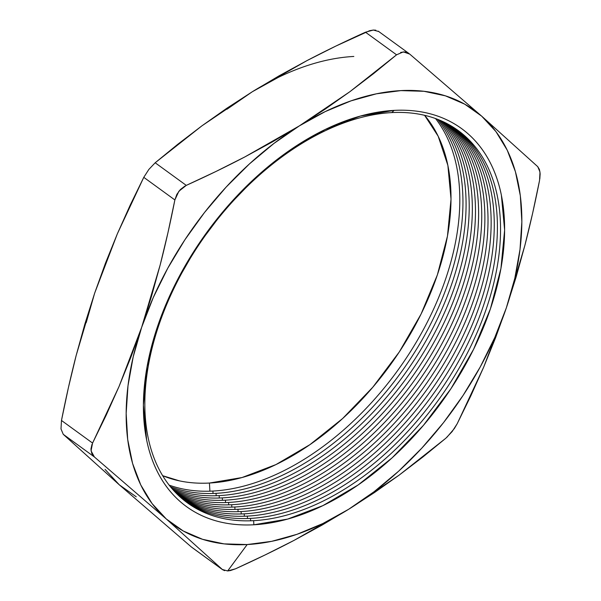 <?xml version="1.0" encoding="UTF-8"?>
<svg xmlns="http://www.w3.org/2000/svg" width="601" height="601" viewBox="0 0 601 601"><rect width="100%" height="100%" fill="white"/><g stroke="black" fill="none" stroke-linecap="round" stroke-linejoin="round"><path stroke-width="0.9" d="M391.762 112.597A230.191 142.67 126 0 0 158.784 325.351A230.191 142.67 126 0 0 253.637 520.669L253.87 524.778A233.759 144.879 -54 0 1 157.552 326.441A233.759 144.879 -54 0 1 394.136 110.381L391.762 112.597A230.191 142.67 -54 0 1 486.607 307.907A230.191 142.67 -54 0 1 253.637 520.669A230.191 142.67 -54 0 1 158.784 325.351A230.191 142.67 -54 0 1 391.762 112.597L394.136 110.381L360.315 116.091L325.103 129.546L289.84 150.227L255.898 177.333L224.571 209.832L197.06 246.478L174.433 285.851L157.552 326.441L147.072 366.693L143.384 405.059L146.644 440.06C148.883 451.05 152.241 461.147 156.718 470.358C161.188 479.568 166.687 487.712 173.216 494.781C179.744 501.858 187.174 507.732 195.513 512.398C203.844 517.07 212.927 520.443 222.746 522.524C232.564 524.613 242.947 525.364 253.87 524.778L287.691 519.069L322.91 505.621L358.166 484.939L392.115 457.834L423.442 425.328L450.945 388.689L473.573 349.316L490.454 308.726L500.941 268.474L504.622 230.108L501.369 195.107C499.123 184.116 495.765 174.02 491.295 164.809C486.825 155.599 481.326 147.455 474.798 140.379C468.262 133.309 460.832 127.435 452.5 122.769C444.162 118.096 435.086 114.723 425.26 112.635C415.441 110.554 405.066 109.803 394.136 110.381A233.759 144.879 -54 0 1 490.454 308.726A233.759 144.879 -54 0 1 253.87 524.778L253.637 520.669A230.191 142.67 126 0 0 486.607 307.907A230.191 142.67 126 0 0 391.762 112.597M185.799 501.677A230.191 142.67 126 0 0 250.504 518.393L250.64 520.789L250.504 518.393A230.191 142.67 -54 0 1 185.799 501.677M184.267 500.483A230.191 142.67 126 0 0 247.372 516.109L247.507 518.513L247.372 516.109A230.191 142.67 -54 0 1 184.267 500.483M182.764 499.258A230.191 142.67 126 0 0 244.231 513.832L244.374 516.236L244.231 513.832A230.191 142.67 -54 0 1 182.764 499.258M181.284 497.996A230.191 142.67 126 0 0 241.099 511.556L241.241 513.96L241.099 511.556A230.191 142.67 -54 0 1 181.284 497.996M179.827 496.704A230.191 142.67 126 0 0 237.966 509.28L238.109 511.684L237.966 509.28A230.191 142.67 -54 0 1 179.827 496.704M178.399 495.382A230.191 142.67 126 0 0 234.833 507.004L234.976 509.408L234.833 507.004A230.191 142.67 -54 0 1 178.399 495.382M176.994 494.014A230.191 142.67 126 0 0 231.701 504.72L231.843 507.124L231.701 504.72A230.191 142.67 -54 0 1 176.994 494.014M175.62 492.617A230.191 142.67 126 0 0 228.568 502.444L228.703 504.848L228.568 502.444A230.191 142.67 -54 0 1 175.62 492.617M174.267 491.182A230.191 142.67 126 0 0 225.435 500.167L225.57 502.571L225.435 500.167A230.191 142.67 -54 0 1 174.267 491.182M172.938 489.717A230.191 142.67 126 0 0 222.302 497.891L222.438 500.295L222.302 497.891A230.191 142.67 -54 0 1 172.938 489.717M171.638 488.215A230.191 142.67 126 0 0 219.17 495.615L219.305 498.019L219.17 495.615A230.191 142.67 -54 0 1 171.638 488.215M170.361 486.675A230.191 142.67 126 0 0 216.037 493.338L216.172 495.735L216.037 493.338A230.191 142.67 -54 0 1 170.361 486.675M169.106 485.105A230.191 142.67 126 0 0 212.904 491.055L213.039 493.459L212.904 491.055A230.191 142.67 -54 0 1 169.106 485.105M162.638 475.676A225.21 139.582 126 0 0 209.433 483.039L209.907 491.182L209.433 483.039L242.023 477.54L275.949 464.581L309.913 444.657L342.623 418.536L372.8 387.224L399.304 351.923L421.106 313.992L437.37 274.882L447.467 236.103L451.02 199.141L447.88 165.418L438.174 136.232L424.591 115.302A225.21 139.582 126 0 1 409.469 335.576A225.21 139.582 126 0 1 209.433 483.039C198.908 483.602 188.909 482.873 179.451 480.868L162.638 475.684M321.828 525.229L348.64 509.287A256.064 158.702 -54 0 1 247.184 544.551L227.666 570.95L230.514 570.537L235.539 568.794L265.184 554.911L293.979 540.419L321.828 525.229M378.653 31.507L373.341 30.05L375.798 30.185M446.859 437.325L454.356 428.551L457.233 423.667L483.685 367.136L506.335 307.877L494.751 337.589L480.244 366.956L463.055 395.473L443.5 422.661L421.894 448.053L398.613 471.214L374.055 491.738L348.64 509.287L293.979 540.419C275.949 549.855 256.469 559.313 235.539 568.794L227.666 570.95L222.355 569.493L191.884 547.383L222.761 569.831L191.261 546.887L119.306 484.827L63.255 434.328L94.357 456.933L166.312 518.994L222.355 569.493L224.571 570.672M445.837 438.227L422.909 456.985L399.132 475.136L374.4 492.587L348.64 509.287L399.132 475.136L445.837 438.227L452.162 431.563L457.233 423.667L470.868 395.751L483.685 367.136L495.532 337.867L506.335 307.877L524.846 245.508C530.074 225.247 534.973 203.589 539.533 180.533L540.006 172.021L537.752 166.672L481.702 116.173L409.747 54.113L403.354 51.874L396.57 54.811L349.857 91.72L299.373 125.872L244.712 157.004C226.682 166.439 207.202 175.898 186.272 185.378L155.171 162.773L201.883 125.864L252.367 91.713L307.028 60.581C325.058 51.145 344.538 41.687 365.468 32.206L396.57 54.811L373.634 73.57L349.857 91.72L325.133 109.172L299.373 125.872L325.209 111.606L351.022 100.863L376.376 93.824L400.829 90.616L423.968 91.292L445.401 95.837L464.753 104.183L481.702 116.173L495.953 131.611L507.259 150.235L515.425 171.713L520.323 195.701L521.856 221.761L520.008 249.468L514.802 278.338L506.335 307.877A256.064 158.702 -54 0 1 348.64 509.287L322.805 523.561L296.992 534.304L271.637 541.343L247.184 544.551L224.038 543.875L202.612 539.322L183.252 530.983L166.312 518.994L152.061 503.555L140.754 484.932L132.588 463.446L127.69 439.466L126.157 413.405L128.005 385.699L133.204 356.829L141.671 327.282L119.021 386.541L92.577 443.072L61.475 420.467C66.042 397.381 70.948 375.693 76.184 355.409L94.673 293.123L117.36 233.789L143.774 177.333L174.868 199.938C170.308 222.994 165.418 244.652 160.182 264.921L141.671 327.282L153.263 297.578L167.769 268.211L184.95 239.694L204.513 212.499L226.119 187.114L249.4 163.953L273.958 143.421L299.373 125.872A256.064 158.702 -54 0 1 481.702 116.173L409.747 54.113M61.002 428.956L63.255 434.328L94.357 456.933L91.029 450.795L92.577 443.072L61.475 420.467L61.002 428.956M148.86 169.422L143.774 177.333L174.868 199.938L178.865 191.261L186.272 185.378L155.171 162.773L148.86 169.422M226.953 109.262L252.367 91.713L279.187 75.771L307.028 60.581L335.824 46.089L369.592 30.696L373.341 30.05L365.468 32.206L396.57 54.811M353.831 56.449A256.064 158.702 126 0 0 252.367 91.713L278.203 77.439M136.254 496.817L119.306 484.827L105.062 469.389M86.206 322.662L94.68 293.085M155.171 162.773L178.106 144.015L201.883 125.864L226.607 108.413L252.367 91.713M61.475 420.467L68.401 387.675L76.184 355.409L84.921 323.871L94.673 293.123L105.506 263.065L117.36 233.789L130.147 205.241L143.774 177.333M191.261 546.887L119.306 484.827L63.255 434.328M408.83 53.414L404.954 51.926L400.679 52.407M184.935 186.047L180.353 189.563L176.837 194.393L174.868 199.938L167.949 232.722L160.182 264.921L151.452 296.458L141.671 327.282A256.064 158.702 -54 0 1 299.373 125.872L272.553 141.813L244.712 157.004L215.917 171.495L186.272 185.378M91.998 444.327L90.946 449.067L91.758 453.454L94.357 456.933L166.312 518.994A256.064 158.702 -54 0 1 141.671 327.282L130.868 357.272L119.021 386.541L106.204 415.156L92.577 443.072M227.666 570.95L247.184 544.551A256.064 158.702 -54 0 1 166.312 518.994L222.355 569.493M539.796 179.053L540.149 173.802L539.435 169.482L537.752 166.672L481.702 116.173A256.064 158.702 -54 0 1 506.335 307.877L516.109 277.053L524.846 245.508L532.614 213.317L539.533 180.533M435.552 118.555A230.191 142.67 -54 0 1 415.629 343.261A230.191 142.67 -54 0 1 212.904 491.055A230.191 142.67 126 0 0 415.629 343.261A230.191 142.67 126 0 0 435.552 118.555M437.438 119.253A230.191 142.67 -54 0 1 419.566 344.185A230.191 142.67 -54 0 1 216.037 493.338A230.191 142.67 126 0 0 419.566 344.185A230.191 142.67 126 0 0 437.438 119.253M439.293 119.997A230.191 142.67 -54 0 1 423.495 345.109A230.191 142.67 -54 0 1 219.17 495.615A230.191 142.67 126 0 0 423.495 345.109A230.191 142.67 126 0 0 439.293 119.997M441.126 120.771A230.191 142.67 -54 0 1 427.416 346.033A230.191 142.67 -54 0 1 222.302 497.891A230.191 142.67 126 0 0 427.416 346.033A230.191 142.67 126 0 0 441.126 120.771M442.929 121.582A230.191 142.67 -54 0 1 431.33 346.957A230.191 142.67 -54 0 1 225.435 500.167A230.191 142.67 126 0 0 431.33 346.957A230.191 142.67 126 0 0 442.929 121.582M444.71 122.424A230.191 142.67 -54 0 1 435.237 347.881A230.191 142.67 -54 0 1 228.568 502.444A230.191 142.67 126 0 0 435.237 347.881A230.191 142.67 126 0 0 444.71 122.424M446.46 123.303A230.191 142.67 -54 0 1 439.136 348.805A230.191 142.67 -54 0 1 231.701 504.72A230.191 142.67 126 0 0 439.136 348.805A230.191 142.67 126 0 0 446.46 123.303M448.196 124.219A230.191 142.67 -54 0 1 443.027 349.729A230.191 142.67 -54 0 1 234.833 507.004A230.191 142.67 126 0 0 443.027 349.729A230.191 142.67 126 0 0 448.196 124.219M449.901 125.166A230.191 142.67 -54 0 1 446.911 350.653A230.191 142.67 -54 0 1 237.966 509.28A230.191 142.67 126 0 0 446.911 350.653A230.191 142.67 126 0 0 449.901 125.166M451.576 126.15A230.191 142.67 -54 0 1 450.795 351.577A230.191 142.67 -54 0 1 241.099 511.556A230.191 142.67 126 0 0 450.795 351.577A230.191 142.67 126 0 0 451.576 126.15M453.229 127.172A230.191 142.67 -54 0 1 454.664 352.502A230.191 142.67 -54 0 1 244.231 513.832A230.191 142.67 126 0 0 454.664 352.502A230.191 142.67 126 0 0 453.229 127.172M454.859 128.223A230.191 142.67 -54 0 1 458.525 353.418A230.191 142.67 -54 0 1 247.372 516.109A230.191 142.67 126 0 0 458.525 353.418A230.191 142.67 126 0 0 454.859 128.223M456.467 129.313A230.191 142.67 -54 0 1 462.379 354.342A230.191 142.67 -54 0 1 250.504 518.393A230.191 142.67 126 0 0 462.379 354.342A230.191 142.67 126 0 0 456.467 129.313M378.247 31.169L409.123 53.617"/></g></svg>
